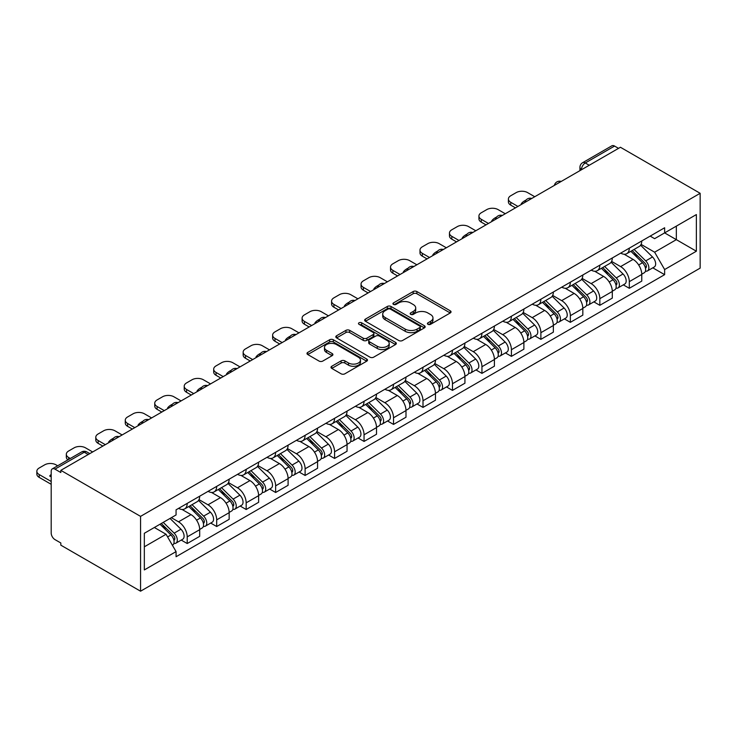 <?xml version="1.0" encoding="UTF-8"?>
<svg xmlns="http://www.w3.org/2000/svg" width="737" height="737" viewBox="0 0 737 737"><rect width="100%" height="100%" fill="white"/><g stroke="black" fill="none" stroke-linecap="round" stroke-linejoin="round"><path stroke-width="1.11" d="M427.967 324.326A1.833 1.059 0 0 0 430.555 324.326L450.261 312.949A2.626 1.511 0 0 0 451.035 311.88A2.626 1.511 0 0 0 450.261 310.811L416.884 291.539A2.626 1.511 0 0 0 413.171 291.539L393.475 302.916A1.833 1.059 0 0 0 392.932 303.662A1.833 1.059 0 0 0 393.475 304.409A1.833 1.059 0 0 0 396.064 304.409L398.616 302.935A8.393 4.846 0 0 1 410.481 302.935L413.264 304.547A8.393 4.846 0 0 1 415.723 307.974A8.393 4.846 0 0 1 413.264 311.401L410.721 312.866A1.833 1.059 0 0 0 410.177 313.621A1.833 1.059 0 0 0 410.721 314.367A1.833 1.059 0 0 0 413.31 314.367L415.861 312.893A8.393 4.846 0 0 1 427.727 312.893L430.509 314.506A8.393 4.846 0 0 1 432.969 317.923A8.393 4.846 0 0 1 430.509 321.35L427.967 322.824A1.833 1.059 0 0 0 427.423 323.571A1.833 1.059 0 0 0 427.967 324.326L427.967 322.824M331.761 366.271A2.626 1.511 0 0 0 330.996 367.339A2.626 1.511 0 0 0 331.761 368.408L341.13 373.816A2.626 1.511 0 0 0 344.842 373.816L366.722 361.185A2.626 1.511 0 0 0 367.487 360.107A2.626 1.511 0 0 0 366.722 359.039L333.345 339.766A2.626 1.511 0 0 0 329.632 339.766L307.753 352.406A2.626 1.511 0 0 0 306.979 353.474A2.626 1.511 0 0 0 307.753 354.543L319.066 361.075A2.626 1.511 0 0 0 322.769 361.075L332.138 355.667A2.626 1.511 0 0 0 332.903 354.598A2.626 1.511 0 0 0 332.138 353.53L326.528 350.287A7.011 4.054 0 0 1 324.473 347.422A7.011 4.054 0 0 1 328.803 343.682A7.011 4.054 0 0 1 336.45 344.557L358.422 357.242A7.011 4.054 0 0 1 360.476 360.107A7.011 4.054 0 0 1 356.146 363.857A7.011 4.054 0 0 1 348.5 362.973L344.842 360.863A2.626 1.511 0 0 0 341.13 360.863L331.761 366.271L331.761 368.408M140.555 516.37L60.83 470.344L620.425 147.262L700.15 193.297L140.555 516.37L140.555 591.203L700.15 268.121L700.15 193.297M398.8 340.522A2.626 1.511 0 0 0 402.513 340.522L424.392 327.882A2.626 1.511 0 0 0 425.157 326.813A2.626 1.511 0 0 0 424.392 325.745L391.015 306.472A2.626 1.511 0 0 0 387.303 306.472L365.423 319.103A2.626 1.511 0 0 0 364.658 320.18A2.626 1.511 0 0 0 365.423 321.249L398.8 340.522M359.757 324.722A1.833 1.059 0 0 1 361.618 324.98L395.52 344.557L373.677 357.169A2.626 1.511 0 0 1 369.965 357.169L336.588 337.896L336.588 335.75A2.626 1.511 0 0 0 335.814 336.827A2.626 1.511 0 0 0 336.588 337.896M336.588 335.75L345.948 330.351A2.626 1.511 0 0 1 349.66 330.351L363.194 338.163A2.626 1.511 0 0 0 366.906 338.163L373.115 334.58A2.626 1.511 0 0 0 373.889 333.502A2.626 1.511 0 0 0 373.115 332.433L359.02 324.298A1.833 1.059 0 0 1 358.486 323.552A1.833 1.059 0 0 1 359.619 322.566A1.833 1.059 0 0 1 361.618 322.797L395.557 342.392A2.626 1.511 0 0 1 396.322 343.46A2.626 1.511 0 0 1 395.557 344.529L395.557 342.392M60.83 470.344L60.83 472.528L54.971 469.147A5.343 3.086 -120 0 0 52.299 468.879A5.343 3.086 -120 0 0 51.194 471.33L51.194 533.063A5.343 3.086 -120 0 0 54.971 539.604L60.83 542.985L60.83 545.168L140.555 591.203M589.25 165.263L585.279 162.969A5.343 3.086 60 0 0 582.608 162.711L611.894 145.797A5.343 3.086 60 0 1 614.566 146.064L585.279 162.969A5.343 3.086 120 0 0 581.502 169.519L581.502 169.731M618.536 148.358L614.566 146.064M629.306 248.157A12.289 7.094 60 0 1 626.754 253.675L639.228 246.48A12.289 7.094 -120 0 0 641.77 240.962M611.609 261.395L620.609 266.591A12.289 7.094 60 0 1 629.306 281.645L641.77 274.45A12.289 7.094 -120 0 0 633.083 259.396L624.156 254.237M641.77 274.45L641.77 281.101L629.306 288.296L623.327 284.851M626.754 253.675A12.289 7.094 60 0 1 620.711 253.123M629.306 281.645L629.306 288.296M599.835 265.173A12.289 7.094 60 0 1 597.283 270.691L609.757 263.496A12.289 7.094 -120 0 0 612.3 257.978M593.856 301.866L599.835 305.311L612.3 298.117L612.3 291.465A12.289 7.094 -120 0 0 603.612 276.412L594.685 271.253M597.283 270.691A12.289 7.094 60 0 1 591.24 270.138M582.138 278.411L591.138 283.607A12.289 7.094 60 0 1 599.835 298.66L599.835 305.311M570.355 282.188A12.289 7.094 60 0 1 567.812 287.706L580.286 280.511A12.289 7.094 -120 0 0 582.829 274.993M564.376 318.881L570.355 322.327L582.829 315.132L582.829 308.481A12.289 7.094 -120 0 0 574.141 293.427L565.215 288.268M567.812 287.706A12.289 7.094 60 0 1 561.76 287.154M552.667 295.426L561.668 300.622A12.289 7.094 60 0 1 570.355 315.676L570.355 322.327M540.884 299.204A12.289 7.094 60 0 1 538.342 304.722L550.806 297.527A12.289 7.094 -120 0 0 553.358 292.009M534.905 335.897L540.884 339.342L553.358 332.147L553.358 325.496A12.289 7.094 -120 0 0 544.661 310.443L535.744 305.284M538.342 304.722A12.289 7.094 60 0 1 532.289 304.169M523.187 312.442L532.197 317.638A12.289 7.094 60 0 1 540.884 332.691L540.884 339.342M511.414 316.219A12.289 7.094 60 0 1 508.871 321.737L521.335 314.542A12.289 7.094 -120 0 0 523.887 309.024M505.435 352.912L511.414 356.358L523.887 349.163L523.887 342.512A12.289 7.094 -120 0 0 515.191 327.458L506.264 322.309M508.871 321.737A12.289 7.094 60 0 1 502.818 321.185M493.716 329.457L502.726 334.653A12.289 7.094 60 0 1 511.414 349.707L511.414 356.358M481.943 333.235A12.289 7.094 60 0 1 479.4 338.753L491.865 331.558A12.289 7.094 -120 0 0 494.407 326.04M475.964 369.928L481.943 373.373L494.407 366.178L494.407 359.527A12.289 7.094 -120 0 0 485.72 344.474L476.793 339.324M479.4 338.753A12.289 7.094 60 0 1 473.347 338.2M464.246 346.473L473.255 351.669A12.289 7.094 60 0 1 481.943 366.722L481.943 373.373M452.472 350.25A12.289 7.094 60 0 1 449.92 355.768L462.394 348.573A12.289 7.094 -120 0 0 464.936 343.055M446.493 386.943L452.472 390.389L464.936 383.194L464.936 376.543A12.289 7.094 -120 0 0 456.249 361.489L447.322 356.34M449.92 355.768A12.289 7.094 60 0 1 443.877 355.216M434.775 363.488L443.775 368.684A12.289 7.094 60 0 1 452.472 383.737L452.472 390.389M423.001 367.266A12.289 7.094 60 0 1 420.449 372.784L432.923 365.589A12.289 7.094 -120 0 0 435.466 360.071M417.022 403.959L423.001 407.404L435.466 400.209L435.466 393.558A12.289 7.094 -120 0 0 426.778 378.505L417.851 373.355M420.449 372.784A12.289 7.094 60 0 1 414.406 372.231M405.304 380.504L414.305 385.7A12.289 7.094 60 0 1 423.001 400.753L423.001 407.404M393.521 384.281A12.289 7.094 60 0 1 390.978 389.799L403.452 382.604A12.289 7.094 -120 0 0 405.995 377.086M387.551 420.974L393.521 424.42L405.995 417.225L405.995 410.573A12.289 7.094 -120 0 0 397.307 395.52L388.381 390.37M390.978 389.799A12.289 7.094 60 0 1 384.926 389.247M375.833 397.519L384.834 402.715A12.289 7.094 60 0 1 393.521 417.768L393.521 424.42M364.05 401.297A12.289 7.094 60 0 1 361.508 406.815L373.981 399.62A12.289 7.094 -120 0 0 376.524 394.102M358.071 437.99L364.05 441.435L376.524 434.24L376.524 427.589A12.289 7.094 -120 0 0 367.827 412.536L358.91 407.386M361.508 406.815A12.289 7.094 60 0 1 355.455 406.262M346.353 414.535L355.363 419.731A12.289 7.094 60 0 1 364.05 434.784L364.05 441.435M334.58 418.312A12.289 7.094 60 0 1 332.037 423.83L344.501 416.635A12.289 7.094 -120 0 0 347.053 411.117M328.601 455.005L334.58 458.46L347.053 451.256L347.053 444.604A12.289 7.094 -120 0 0 338.357 429.551L329.439 424.401M332.037 423.83A12.289 7.094 60 0 1 325.984 423.278M316.882 431.55L325.892 436.746A12.289 7.094 60 0 1 334.58 451.799L334.58 458.46M305.109 435.327A12.289 7.094 60 0 1 302.566 440.846L315.031 433.651A12.289 7.094 -120 0 0 317.573 428.133M299.13 472.021L305.109 475.476L317.573 468.271L317.573 461.62A12.289 7.094 -120 0 0 308.886 446.567L299.959 441.417M302.566 440.846A12.289 7.094 60 0 1 296.514 440.293M287.412 448.566L296.421 453.762A12.289 7.094 60 0 1 305.109 468.815L305.109 475.476M275.638 452.343A12.289 7.094 60 0 1 273.095 457.861L285.56 450.666A12.289 7.094 -120 0 0 288.103 445.148M269.659 489.036L275.638 492.491L288.103 485.287L288.103 478.635A12.289 7.094 -120 0 0 279.415 463.582L270.488 458.432M273.095 457.861A12.289 7.094 60 0 1 267.043 457.308M257.941 465.581L266.951 470.777A12.289 7.094 60 0 1 275.638 485.83L275.638 492.491M246.167 469.358A12.289 7.094 60 0 1 243.615 474.877L256.089 467.682A12.289 7.094 -120 0 0 258.632 462.163M240.188 506.052L246.167 509.507L258.632 502.302L258.632 495.651A12.289 7.094 -120 0 0 249.944 480.598L241.017 475.448M243.615 474.877A12.289 7.094 60 0 1 237.572 474.324M228.47 482.597L237.471 487.793A12.289 7.094 60 0 1 246.167 502.846L246.167 509.507M216.687 486.374A12.289 7.094 60 0 1 214.145 491.892L226.618 484.697A12.289 7.094 -120 0 0 229.161 479.179M210.718 523.067L216.696 526.522L229.161 519.318L229.161 512.666A12.289 7.094 -120 0 0 220.474 497.613L211.547 492.463M214.145 491.892A12.289 7.094 60 0 1 208.092 491.339M198.999 499.612L208 504.808A12.289 7.094 60 0 1 216.696 519.861L216.696 526.522M187.216 503.389A12.289 7.094 60 0 1 184.674 508.908L197.148 501.713A12.289 7.094 -120 0 0 199.69 496.194M181.238 540.083L187.216 543.538L199.69 536.333L199.69 529.682A12.289 7.094 -120 0 0 191.003 514.629L182.076 509.479M184.674 508.908A12.289 7.094 60 0 1 178.621 508.355M171.352 517.678L178.529 521.824A12.289 7.094 60 0 1 187.216 536.877L187.216 543.538M650.181 236.107L654.622 238.668L696.373 214.568L676.345 226.13L676.345 239.654L654.622 252.192L641.079 244.38M144.332 546.808L166.065 534.261L176.069 551.608L144.332 569.931L144.332 533.284L176.069 514.951L176.069 509.829L664.636 227.761L664.636 232.892L696.373 251.216L664.636 269.539L654.622 252.192M696.373 214.568L696.373 251.216M176.069 551.608L176.069 556.73L664.636 274.661L664.636 269.539M166.065 534.261L154.346 527.499M652.798 267.835L664.636 274.661M428.694 324.584L430.509 323.534A8.393 4.846 0 0 0 432.969 320.107L432.969 317.923M415.723 307.974L415.723 310.148A8.393 4.846 0 0 1 413.264 313.575L411.449 314.625M450.224 312.967L416.884 293.722A2.626 1.511 0 0 0 413.171 293.722L394.203 304.667M424.355 327.901L391.015 308.656A2.626 1.511 0 0 0 387.303 308.656L365.46 321.268M419.758 327.56A1.833 1.059 0 0 0 420.293 326.813A1.833 1.059 0 0 0 419.758 326.067L390.453 309.144A1.833 1.059 0 0 0 387.865 309.144L385.175 310.701A8.393 4.846 0 0 0 382.715 314.128A8.393 4.846 0 0 0 385.175 317.555L405.203 329.117A8.393 4.846 0 0 0 417.068 329.117L419.758 327.56L419.758 329.743A1.833 1.059 0 0 0 420.293 328.997L420.293 326.813M382.715 314.128L382.715 316.311A8.393 4.846 0 0 0 385.175 319.738L385.175 317.555M419.758 329.743L417.068 331.3A8.393 4.846 0 0 1 405.203 331.3L385.175 319.738M336.625 337.915L345.948 332.525L345.948 330.351M373.889 333.502L373.889 335.685A2.626 1.511 0 0 1 373.115 336.754L366.906 340.347A2.626 1.511 0 0 1 363.194 340.347L349.66 332.525A2.626 1.511 0 0 0 345.948 332.525M377.243 346.27A7.011 4.054 0 0 0 384.889 347.155A7.011 4.054 0 0 0 389.219 343.405A7.011 4.054 0 0 0 387.165 340.549L379.426 336.072A2.626 1.511 0 0 0 375.713 336.072L369.504 339.665A2.626 1.511 0 0 0 368.73 340.734A2.626 1.511 0 0 0 369.504 341.802L377.243 346.27L377.243 348.454A7.011 4.054 0 0 0 384.889 349.329A7.011 4.054 0 0 0 389.219 345.589L389.219 343.405M368.73 340.734L368.73 342.917A2.626 1.511 0 0 0 369.504 343.986L369.504 341.802M377.243 348.454L369.504 343.986M360.476 360.107L360.476 362.291A7.011 4.054 0 0 1 356.146 366.031A7.011 4.054 0 0 1 348.5 365.156L344.842 363.046A2.626 1.511 0 0 0 341.13 363.046L331.797 368.426M324.473 347.422L324.473 349.605A7.011 4.054 0 0 0 326.528 352.47L326.528 350.287M332.101 355.685L326.528 352.47M366.685 361.204L333.345 341.95A2.626 1.511 0 0 0 329.632 341.95L307.78 354.561M630.89 251.289L642.498 262.75A6.679 3.86 60 0 1 644.258 272.764L641.77 274.201M521.897 204.149L521.252 203.771A16.702 9.645 -0 0 1 526.061 200.068M633.203 253.574L638.122 256.421M534.749 196.733L527.563 192.587A8.015 4.625 -0 0 0 516.232 192.587L510.75 195.747A8.015 4.625 -0 0 0 508.401 199.018A8.015 4.625 -0 0 0 510.75 202.297L517.936 206.443M632.18 250.543L644.893 263.091A3.206 1.852 60 0 1 645.741 267.899A3.206 1.852 60 0 1 645.446 268.01M634.106 249.438L645.713 260.889A6.679 3.86 60 0 1 647.473 270.903A6.679 3.86 60 0 1 645.455 271.124M640.6 245.209L652.512 256.964A6.679 3.86 60 0 1 654.272 266.978L647.473 270.903M515.476 207.852L510.75 205.126A8.015 4.625 180 0 1 508.401 201.855L508.401 199.018M601.42 268.305L613.027 279.765A6.679 3.86 60 0 1 614.787 289.779L612.3 291.216M492.427 221.164L491.782 220.796A16.702 9.645 -0 0 1 496.591 217.083M603.732 270.59L608.651 273.436M505.278 213.748L498.092 209.603A8.015 4.625 -0 0 0 486.761 209.603L481.279 212.763A8.015 4.625 -0 0 0 478.93 216.033A8.015 4.625 -0 0 0 481.279 219.313L488.456 223.458M602.709 267.559L615.423 280.106A3.206 1.852 60 0 1 616.261 284.915A3.206 1.852 60 0 1 615.975 285.026M604.626 266.453L616.243 277.904A6.679 3.86 60 0 1 618.002 287.918A6.679 3.86 60 0 1 615.985 288.139M611.13 262.225L623.041 273.98A6.679 3.86 60 0 1 624.801 283.994L618.002 287.918M486.005 224.868L481.279 222.141A8.015 4.625 180 0 1 478.93 218.871L478.93 216.033M571.949 285.32L583.557 296.781A6.679 3.86 60 0 1 585.316 306.795L582.829 308.232M462.956 238.18L462.311 237.811A16.702 9.645 -0 0 1 467.12 234.099M574.261 287.605L579.181 290.452M475.798 230.764L468.621 226.618A8.015 4.625 -0 0 0 457.29 226.618L451.809 229.778A8.015 4.625 -0 0 0 449.459 233.049A8.015 4.625 -0 0 0 451.809 236.328L458.985 240.474M573.229 284.583L585.943 297.122A3.206 1.852 60 0 1 586.79 301.93A3.206 1.852 60 0 1 586.505 302.041M575.155 283.469L586.763 294.92A6.679 3.86 60 0 1 588.531 304.934A6.679 3.86 60 0 1 586.514 305.155M581.65 279.24L593.571 290.995A6.679 3.86 60 0 1 595.33 301.009L588.531 304.934M456.535 241.883L451.809 239.166A8.015 4.625 180 0 1 449.459 235.886L449.459 233.049M542.469 302.336L554.086 313.796A6.679 3.86 60 0 1 555.845 323.81L553.349 325.247M433.485 255.195L432.84 254.827A16.702 9.645 -0 0 1 437.649 251.114M544.79 304.621L549.71 307.467M446.327 247.779L439.151 243.634A8.015 4.625 -0 0 0 427.819 243.634L422.338 246.794A8.015 4.625 -0 0 0 419.989 250.064A8.015 4.625 -0 0 0 422.338 253.344L429.514 257.489M543.759 301.599L556.472 314.137A3.206 1.852 60 0 1 557.319 318.946A3.206 1.852 60 0 1 557.025 319.057M545.684 300.484L557.292 311.935A6.679 3.86 60 0 1 559.061 321.949A6.679 3.86 60 0 1 557.043 322.17M552.179 296.256L564.1 308.011A6.679 3.86 60 0 1 565.859 318.025L559.061 321.949M427.055 258.899L422.338 256.181A8.015 4.625 180 0 1 419.989 252.902L419.989 250.064M512.998 319.351L524.615 330.812A6.679 3.86 60 0 1 526.375 340.826L523.878 342.263M404.014 272.211L403.369 271.842A16.702 9.645 -0 0 1 408.178 268.13M515.32 321.636L520.239 324.483M416.856 264.795L409.68 260.649A8.015 4.625 -0 0 0 398.339 260.649L392.867 263.809A8.015 4.625 -0 0 0 390.518 267.08A8.015 4.625 -0 0 0 392.867 270.359L400.044 274.505M514.288 318.614L527.001 331.153A3.206 1.852 60 0 1 527.849 335.961A3.206 1.852 60 0 1 527.554 336.072M516.213 317.5L527.821 328.951A6.679 3.86 60 0 1 529.581 338.965A6.679 3.86 60 0 1 527.563 339.186M522.708 313.271L534.62 325.026A6.679 3.86 60 0 1 536.389 335.04L529.581 338.965M397.584 275.914L392.867 273.197A8.015 4.625 180 0 1 390.518 269.917L390.518 267.08M483.527 336.367L495.135 347.827A6.679 3.86 60 0 1 496.904 357.841L494.407 359.278M374.534 289.226L373.889 288.858A16.702 9.645 -0 0 1 378.698 285.145M485.84 338.651L490.768 341.498M387.386 281.81L380.209 277.665A8.015 4.625 -0 0 0 368.868 277.665L363.396 280.825A8.015 4.625 -0 0 0 361.047 284.104A8.015 4.625 -0 0 0 363.396 287.375L370.573 291.52M484.817 335.63L497.53 348.168A3.206 1.852 60 0 1 498.378 352.977A3.206 1.852 60 0 1 498.083 353.087M486.742 334.515L498.35 345.966A6.679 3.86 60 0 1 500.11 355.98A6.679 3.86 60 0 1 498.092 356.201M493.237 330.287L505.149 342.042A6.679 3.86 60 0 1 506.918 352.056L500.11 355.98M368.113 292.93L363.396 290.212A8.015 4.625 180 0 1 361.047 286.933L361.047 284.104M454.056 353.382L465.664 364.843A6.679 3.86 60 0 1 467.433 374.857L464.936 376.294M345.063 306.242L344.419 305.873A16.702 9.645 -0 0 1 349.227 302.161M456.369 355.667L461.298 358.514M357.915 298.826L350.738 294.68A8.015 4.625 -0 0 0 339.398 294.68L333.916 297.84A8.015 4.625 -0 0 0 331.576 301.12A8.015 4.625 -0 0 0 333.916 304.39L341.102 308.536M455.346 352.645L468.059 365.183A3.206 1.852 60 0 1 468.907 369.992A3.206 1.852 60 0 1 468.612 370.103M457.272 351.531L468.879 362.982A6.679 3.86 60 0 1 470.639 372.996A6.679 3.86 60 0 1 468.621 373.217M463.766 347.302L475.678 359.057A6.679 3.86 60 0 1 477.438 369.071L470.639 372.996M338.642 309.955L333.916 307.228A8.015 4.625 180 0 1 331.576 303.948L331.576 301.12M424.586 370.398L436.193 381.858A6.679 3.86 60 0 1 437.953 391.872L435.466 393.309M315.593 323.257L314.948 322.889A16.702 9.645 -0 0 1 319.757 319.176M426.898 372.682L431.818 375.529M328.444 315.841L321.258 311.696A8.015 4.625 -0 0 0 309.927 311.696L304.445 314.856A8.015 4.625 -0 0 0 302.096 318.135A8.015 4.625 -0 0 0 304.445 321.406L311.622 325.551M425.875 369.661L438.589 382.199A3.206 1.852 60 0 1 439.427 387.008A3.206 1.852 60 0 1 439.141 387.118M427.792 368.546L439.409 379.997A6.679 3.86 60 0 1 441.168 390.011A6.679 3.86 60 0 1 439.151 390.232M434.296 364.318L446.207 376.073A6.679 3.86 60 0 1 447.967 386.087L441.168 390.011M309.172 326.97L304.445 324.243A8.015 4.625 180 0 1 302.096 320.964L302.096 318.135M395.115 387.413L406.723 398.874A6.679 3.86 60 0 1 408.482 408.888L405.995 410.325M286.122 340.273L285.477 339.904A16.702 9.645 -0 0 1 290.286 336.192M397.427 389.698L402.347 392.545M298.964 332.857L291.788 328.711A8.015 4.625 -0 0 0 280.456 328.711L274.975 331.871A8.015 4.625 -0 0 0 272.626 335.151A8.015 4.625 -0 0 0 274.975 338.421L282.151 342.567M396.395 386.676L409.118 399.214A3.206 1.852 60 0 1 409.956 404.023A3.206 1.852 60 0 1 409.671 404.134M398.321 385.562L409.938 397.013A6.679 3.86 60 0 1 411.697 407.027A6.679 3.86 60 0 1 409.68 407.248M404.825 381.333L416.737 393.088A6.679 3.86 60 0 1 418.496 403.102L411.697 407.027M279.701 343.986L274.975 341.259A8.015 4.625 180 0 1 272.626 337.979L272.626 335.151M365.635 404.429L377.252 415.889A6.679 3.86 60 0 1 379.011 425.903L376.524 427.34M256.651 357.288L256.006 356.92A16.702 9.645 -0 0 1 260.815 353.207M367.956 406.713L372.876 409.56M269.493 349.872L262.317 345.727A8.015 4.625 -0 0 0 250.985 345.727L245.504 348.887A8.015 4.625 -0 0 0 243.155 352.166A8.015 4.625 -0 0 0 245.504 355.437L252.68 359.582M366.925 403.692L379.638 416.23A3.206 1.852 60 0 1 380.485 421.039A3.206 1.852 60 0 1 380.191 421.159M368.85 402.577L380.458 414.028A6.679 3.86 60 0 1 382.227 424.042A6.679 3.86 60 0 1 380.209 424.263M375.345 398.349L387.266 410.104A6.679 3.86 60 0 1 389.025 420.118L382.227 424.042M250.23 361.001L245.504 358.274A8.015 4.625 180 0 1 243.155 354.994L243.155 352.166M336.164 421.444L347.781 432.905A6.679 3.86 60 0 1 349.541 442.919L347.044 444.356M227.18 374.304L226.535 373.935A16.702 9.645 -0 0 1 231.344 370.223M338.486 423.729L343.405 426.576M240.022 366.888L232.846 362.742A8.015 4.625 -0 0 0 221.505 362.742L216.033 365.902A8.015 4.625 -0 0 0 213.684 369.182A8.015 4.625 -0 0 0 216.033 372.452L223.21 376.598M337.454 420.707L350.167 433.245A3.206 1.852 60 0 1 351.015 438.054A3.206 1.852 60 0 1 350.72 438.174M339.379 419.593L350.987 431.044A6.679 3.86 60 0 1 352.756 441.058A6.679 3.86 60 0 1 350.738 441.279M345.874 415.364L357.795 427.119A6.679 3.86 60 0 1 359.555 437.133L352.756 441.058M220.75 378.017L216.033 375.29A8.015 4.625 180 0 1 213.684 372.01L213.684 369.182M306.693 438.46L318.301 449.92A6.679 3.86 60 0 1 320.07 459.934L317.573 461.371M197.7 391.319L197.065 390.951A16.702 9.645 -0 0 1 201.864 387.238M309.015 440.744L313.934 443.591M210.552 383.903L203.375 379.758A8.015 4.625 -0 0 0 192.035 379.758L186.562 382.918A8.015 4.625 -0 0 0 184.213 386.197A8.015 4.625 -0 0 0 186.562 389.468L193.739 393.613M307.983 437.723L320.696 450.261A3.206 1.852 60 0 1 321.544 455.07A3.206 1.852 60 0 1 321.249 455.19M309.909 436.608L321.516 448.059A6.679 3.86 60 0 1 323.276 458.073A6.679 3.86 60 0 1 321.258 458.294M316.403 432.379L328.315 444.135A6.679 3.86 60 0 1 330.084 454.149L323.276 458.073M191.279 395.032L186.562 392.305A8.015 4.625 180 0 1 184.213 389.025L184.213 386.197M277.223 455.475L288.83 466.936A6.679 3.86 60 0 1 290.599 476.95L288.103 478.387M168.229 408.335L167.585 407.966A16.702 9.645 -0 0 1 172.394 404.254M279.535 457.76L284.464 460.607M181.081 400.919L173.904 396.773A8.015 4.625 -0 0 0 162.564 396.773L157.082 399.933A8.015 4.625 -0 0 0 154.742 403.213A8.015 4.625 -0 0 0 157.082 406.483L164.268 410.629M278.512 454.738L291.226 467.276A3.206 1.852 60 0 1 292.073 472.085A3.206 1.852 60 0 1 291.778 472.205M280.438 453.623L292.045 465.075A6.679 3.86 60 0 1 293.805 475.089A6.679 3.86 60 0 1 291.788 475.31M286.933 449.395L298.844 461.15A6.679 3.86 60 0 1 300.604 471.164L293.805 475.089M161.808 412.047L157.082 409.321A8.015 4.625 180 0 1 154.742 406.041L154.742 403.213M247.752 472.491L259.36 483.951A6.679 3.86 60 0 1 261.119 493.965L258.632 495.402M138.759 425.35L138.114 424.982A16.702 9.645 -0 0 1 142.923 421.269M250.064 474.775L254.984 477.622M151.61 417.934L144.424 413.789A8.015 4.625 -0 0 0 133.093 413.789L127.612 416.949A8.015 4.625 -0 0 0 125.262 420.228A8.015 4.625 -0 0 0 127.612 423.499L134.797 427.644M249.042 471.754L261.755 484.292A3.206 1.852 60 0 1 262.602 489.101A3.206 1.852 60 0 1 262.308 489.221M250.958 470.639L262.575 482.09A6.679 3.86 60 0 1 264.334 492.104A6.679 3.86 60 0 1 262.317 492.325M257.462 466.41L269.373 478.166A6.679 3.86 60 0 1 271.133 488.18L264.334 492.104M132.338 429.063L127.612 426.336A8.015 4.625 180 0 1 125.262 423.056L125.262 420.228M218.281 489.506L229.889 500.967A6.679 3.86 60 0 1 231.648 510.981L229.161 512.418M109.288 442.366L108.643 441.997A16.702 9.645 -0 0 1 113.452 438.285M220.593 491.791L225.513 494.638M122.139 434.95L114.954 430.804A8.015 4.625 -0 0 0 103.622 430.804L98.141 433.964A8.015 4.625 -0 0 0 95.792 437.244A8.015 4.625 -0 0 0 98.141 440.514L105.317 444.66M219.562 488.769L232.284 501.307A3.206 1.852 60 0 1 233.122 506.116A3.206 1.852 60 0 1 232.837 506.236M221.487 487.654L233.104 499.106A6.679 3.86 60 0 1 234.863 509.129A6.679 3.86 60 0 1 232.846 509.341M227.991 483.426L239.903 495.181A6.679 3.86 60 0 1 241.662 505.195L234.863 509.129M102.867 446.078L98.141 443.352A8.015 4.625 180 0 1 95.792 440.072L95.792 437.244M188.81 506.522L200.418 517.982A6.679 3.86 60 0 1 202.178 527.996L199.69 529.433M191.123 508.806L196.042 511.653M92.659 451.965L85.483 447.82A8.015 4.625 -0 0 0 74.151 447.82L68.67 450.98A8.015 4.625 -0 0 0 66.321 454.259A8.015 4.625 -0 0 0 68.67 457.53L70.319 458.478M190.091 505.785L202.804 518.323A3.206 1.852 60 0 1 203.652 523.132A3.206 1.852 60 0 1 203.366 523.252M192.016 504.67L203.624 516.121A6.679 3.86 60 0 1 205.393 526.144A6.679 3.86 60 0 1 203.375 526.356M198.511 500.441L210.432 512.197A6.679 3.86 60 0 1 212.192 522.211L205.393 526.144M67.915 459.86A8.015 4.625 180 0 1 66.321 457.097L66.321 454.259M160.021 524.219L170.947 534.998A6.679 3.86 60 0 1 172.707 545.012L172.375 545.205M51.194 476.885L49.701 476.028A16.702 9.645 -0 0 1 51.194 474.425M161.652 525.822L166.571 528.669M57.661 465.784L56.012 464.835A8.015 4.625 -0 0 0 44.681 464.835L39.199 467.995A8.015 4.625 -0 0 0 36.85 471.275A8.015 4.625 -0 0 0 39.199 474.545L51.194 481.473M161.311 523.482L173.333 535.338A3.206 1.852 60 0 1 174.181 540.147A3.206 1.852 60 0 1 173.886 540.267M163.236 522.367L174.153 533.146A6.679 3.86 60 0 1 175.922 543.16A6.679 3.86 60 0 1 173.904 543.372M170.035 518.443L180.961 529.212A6.679 3.86 60 0 1 182.721 539.226L175.922 543.16M51.194 484.31L39.199 477.383A8.015 4.625 180 0 1 36.85 474.112L36.85 471.275M581.696 169.63L581.502 169.519A5.343 3.086 0 0 1 579.936 167.336L579.936 170.634M216.696 519.861L229.161 512.666M246.167 502.846L258.632 495.651M275.638 485.83L288.103 478.635M305.109 468.815L317.573 461.62M334.58 451.799L347.053 444.604M364.05 434.784L376.524 427.589M393.521 417.768L405.995 410.573M423.001 400.753L435.466 393.558M452.472 383.737L464.936 376.543M481.943 366.722L494.407 359.527M511.414 349.707L523.887 342.512M540.884 332.691L553.358 325.496M570.355 315.676L582.829 308.481M599.835 298.66L612.3 291.465M187.216 536.877L199.69 529.682M178.529 521.824L191.003 514.629M208 504.808L220.474 497.613M237.471 487.793L249.944 480.598M266.951 470.777L279.415 463.582M296.421 453.762L308.886 446.567M325.892 436.746L338.357 429.551M355.363 419.731L367.827 412.536M384.834 402.715L397.307 395.52M414.305 385.7L426.778 378.505M443.775 368.684L456.249 361.489M473.255 351.669L485.72 344.474M502.726 334.653L515.191 327.458M532.197 317.638L544.661 310.443M561.668 300.622L574.141 293.427M591.138 283.607L603.612 276.412M620.609 266.591L633.083 259.396M560.774 181.707A5.343 3.086 120 0 0 558.406 183.071M531.294 198.723A5.343 3.086 120 0 0 528.936 200.086M501.823 215.738A5.343 3.086 120 0 0 499.465 217.102M472.353 232.754A5.343 3.086 120 0 0 469.994 234.117M442.882 249.769A5.343 3.086 120 0 0 440.523 251.133M413.411 266.785A5.343 3.086 120 0 0 411.053 268.148M383.94 283.8A5.343 3.086 120 0 0 381.573 285.164M354.46 300.816A5.343 3.086 120 0 0 352.102 302.179M324.989 317.831A5.343 3.086 120 0 0 322.631 319.195M295.519 334.847A5.343 3.086 120 0 0 293.16 336.21M266.048 351.862A5.343 3.086 120 0 0 263.689 353.226M236.577 368.878A5.343 3.086 120 0 0 234.219 370.241M207.106 385.893A5.343 3.086 120 0 0 204.748 387.257M177.635 402.909A5.343 3.086 120 0 0 175.268 404.272M148.155 419.924A5.343 3.086 120 0 0 145.797 421.288M118.685 436.94A5.343 3.086 120 0 0 116.326 438.303M88.228 454.526L84.258 452.242L54.971 469.147M89.785 453.623L86.929 451.974A5.343 3.086 120 0 0 84.258 452.242A5.343 3.086 60 0 0 81.586 451.974L52.299 468.879M430.509 323.534L430.509 321.35M410.721 314.367L410.721 312.866M413.264 313.575L413.264 311.401M393.475 304.409L393.475 302.916M413.171 293.722L413.171 291.539M416.884 293.722L416.884 291.539M450.261 312.949L450.261 310.811M365.423 321.249L365.423 319.103M387.303 308.656L387.303 306.472M391.015 308.656L391.015 306.472M424.392 327.882L424.392 325.745M405.203 331.3L405.203 329.117M417.068 331.3L417.068 329.117M349.66 332.525L349.66 330.351M363.194 340.347L363.194 338.163M366.906 340.347L366.906 338.163M373.115 336.754L373.115 334.58M361.618 324.98L361.618 322.797M341.13 363.046L341.13 360.863M344.842 363.046L344.842 360.863M348.5 365.156L348.5 362.973M332.138 355.667L332.138 353.53M307.753 354.543L307.753 352.406M329.632 341.95L329.632 339.766M333.345 341.95L333.345 339.766M366.722 361.185L366.722 359.039M642.498 262.75L638.666 264.961M646.404 266.425L645.197 267.126M652.512 256.964L645.713 260.889M510.75 205.126L510.75 202.297M613.027 279.765L609.195 281.976M616.924 283.441L615.727 284.141M623.041 273.98L616.243 277.904M481.279 222.141L481.279 219.313M583.557 296.781L579.715 298.992M587.453 300.456L586.256 301.157M593.571 290.995L586.763 294.92M451.809 239.166L451.809 236.328M554.086 313.796L550.244 316.007M557.983 317.481L556.785 318.172M564.1 308.011L557.292 311.935M422.338 256.181L422.338 253.344M524.615 330.812L520.773 333.023M528.512 334.497L527.305 335.188M534.62 325.026L527.821 328.951M392.867 273.197L392.867 270.359M495.135 347.827L491.303 350.038M499.041 351.512L497.834 352.203M505.149 342.042L498.35 345.966M363.396 290.212L363.396 287.375M465.664 364.843L461.832 367.054M469.57 368.528L468.363 369.219M475.678 359.057L468.879 362.982M333.916 307.228L333.916 304.39M436.193 381.858L432.361 384.069M440.1 385.543L438.893 386.234M446.207 376.073L439.409 379.997M304.445 324.243L304.445 321.406M406.723 398.874L402.89 401.085M410.62 402.559L409.422 403.25M416.737 393.088L409.938 397.013M274.975 341.259L274.975 338.421M377.252 415.889L373.41 418.1M381.149 419.574L379.951 420.265M387.266 410.104L380.458 414.028M245.504 358.274L245.504 355.437M347.781 432.905L343.939 435.116M351.678 436.59L350.471 437.281M357.795 427.119L350.987 431.044M216.033 375.29L216.033 372.452M318.301 449.92L314.469 452.131M322.207 453.605L321 454.296M328.315 444.135L321.516 448.059M186.562 392.305L186.562 389.468M288.83 466.936L284.998 469.147M292.736 470.621L291.53 471.312M298.844 461.15L292.045 465.075M157.082 409.321L157.082 406.483M259.36 483.951L255.527 486.162M263.266 487.636L262.059 488.327M269.373 478.166L262.575 482.09M127.612 426.336L127.612 423.499M229.889 500.967L226.056 503.178M233.786 504.652L232.588 505.342M239.903 495.181L233.104 499.106M98.141 443.352L98.141 440.514M200.418 517.982L196.576 520.193M204.315 521.667L203.117 522.358M210.432 512.197L203.624 516.121M68.67 459.427L68.67 457.53M170.947 534.998L167.603 536.923M174.844 538.683L173.637 539.373M180.961 529.212L174.153 533.146M39.199 477.383L39.199 474.545M561.226 181.44A5.343 5.343 0 0 0 554.371 185.402M531.755 198.456A5.343 5.343 0 0 0 524.891 202.417M502.275 215.471A5.343 5.343 0 0 0 495.421 219.433M472.804 232.487A5.343 5.343 0 0 0 465.95 236.448M443.333 249.502A5.343 5.343 0 0 0 436.479 253.464M413.862 266.518A5.343 5.343 0 0 0 407.008 270.479M384.392 283.542A5.343 5.343 0 0 0 377.537 287.494M354.921 300.558A5.343 5.343 0 0 0 348.057 304.51M325.45 317.573A5.343 5.343 0 0 0 318.587 321.525M295.97 334.589A5.343 5.343 0 0 0 289.116 338.541M266.499 351.604A5.343 5.343 0 0 0 259.645 355.556M237.028 368.62A5.343 5.343 0 0 0 230.174 372.572M207.558 385.635A5.343 5.343 0 0 0 200.704 389.587M178.087 402.651A5.343 5.343 0 0 0 171.233 406.603M148.616 419.666A5.343 5.343 0 0 0 141.753 423.618M119.136 436.682A5.343 5.343 0 0 0 112.282 440.634M86.929 451.974A5.343 5.343 0 0 0 81.586 451.974M582.608 162.711A5.343 5.343 0 0 0 579.936 167.336"/></g></svg>
